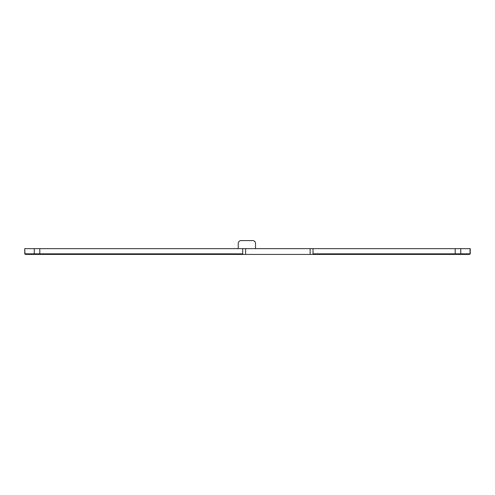 <?xml version="1.0" encoding="UTF-8"?>
<svg xmlns="http://www.w3.org/2000/svg" width="495" height="495" viewBox="0 0 495 495"><rect width="100%" height="100%" fill="white"/><g stroke="black" fill="none" stroke-linecap="round" stroke-linejoin="round"><path stroke-width="0.74" d="M255.538 248.651L255.538 243.466A2.883 2.883 0 0 0 252.654 240.582L241.133 240.582A2.883 2.883 0 0 0 238.25 243.466L238.25 248.651M39.817 254.418L39.817 253.836L34.254 253.836L34.254 248.651L39.817 248.651L39.817 253.836L242.729 253.836L242.729 248.651L245.607 248.651L245.607 254.418L25.325 254.418L25.325 253.836M310.142 248.651L313.026 248.651L313.026 254.418L310.142 254.418L310.142 248.651L245.607 248.651M470.052 253.836L470.052 248.651L470.25 253.836L313.026 253.836M34.254 253.836L24.75 253.836L24.75 248.651L24.948 253.836M313.026 254.418L469.675 254.418L469.675 253.836M242.729 253.836L242.729 254.418M245.607 254.418L310.142 254.418M455.183 254.418L455.183 248.651L460.746 248.651L460.746 253.836M24.75 253.836L24.75 248.651L24.75 253.836M34.254 248.651L24.948 248.651M455.183 248.651L313.026 248.651M470.052 248.651L460.746 248.651M242.729 248.651L39.817 248.651M460.189 253.836L460.189 254.418M469.495 253.836L469.495 254.418M25.505 253.836L25.505 254.418M34.811 253.836L34.811 254.418M470.25 253.836L470.25 248.651"/></g></svg>

